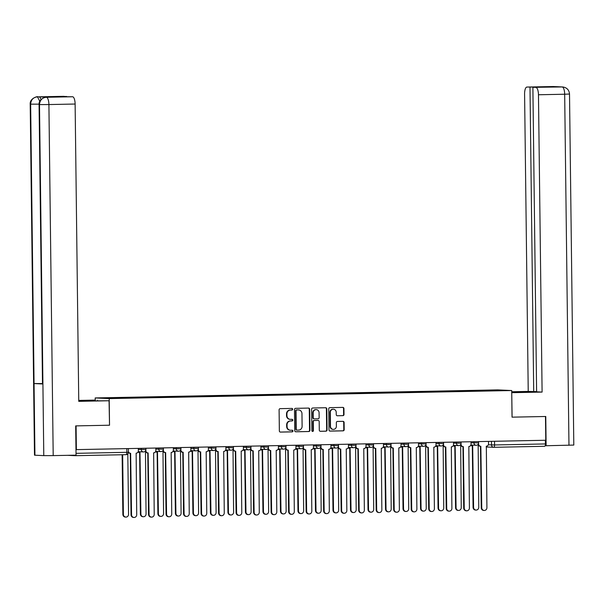 <?xml version="1.0" encoding="UTF-8"?>
<svg xmlns="http://www.w3.org/2000/svg" width="604" height="604" viewBox="0 0 604 604"><rect width="100%" height="100%" fill="white"/><g stroke="black" fill="none" stroke-linecap="round" stroke-linejoin="round"><path stroke-width="0.91" d="M292.676 409.218A0.823 0.77 92.7 0 0 291.898 408.417L280.188 408.651A1.17 1.102 92.7 0 0 279.101 409.844L279.358 430.939A1.17 1.102 92.7 0 0 280.475 432.094L292.185 431.86A0.823 0.77 92.7 0 0 292.208 430.214A0.823 0.77 92.7 0 0 292.162 430.214L290.645 430.244A3.752 3.526 92.7 0 1 287.074 426.567L287.051 424.808A3.752 3.526 92.7 0 1 290.532 420.988L292.049 420.958A0.823 0.77 92.7 0 0 292.079 419.319A0.823 0.77 92.7 0 0 292.026 419.319L290.516 419.35A3.752 3.526 92.7 0 1 286.945 415.665L286.923 413.906A3.752 3.526 92.7 0 1 290.403 410.086L291.913 410.056A0.823 0.77 92.7 0 0 292.676 409.218M290.086 419.327A3.752 3.526 92.7 0 1 286.53 415.65L286.515 413.891A3.752 3.526 92.7 0 1 289.995 410.071L291.506 410.041A0.823 0.77 92.7 0 0 291.687 408.417M280.241 432.071L291.77 431.837A0.823 0.77 92.7 0 0 291.951 430.222M290.222 430.229A3.752 3.526 92.7 0 1 286.666 426.545L286.643 424.786A3.752 3.526 92.7 0 1 290.124 420.965L291.641 420.935A0.823 0.77 92.7 0 0 291.815 419.319M342.921 415.658A1.17 1.102 92.7 0 0 344.016 414.465L343.94 408.546A1.17 1.102 92.7 0 0 342.823 407.398L329.822 407.655A1.17 1.102 92.7 0 0 328.735 408.848L328.991 429.95A1.17 1.102 92.7 0 0 330.109 431.097L343.11 430.841A1.17 1.102 92.7 0 0 344.197 429.64L344.114 422.49A1.17 1.102 92.7 0 0 342.997 421.343L337.432 421.456A1.17 1.102 92.7 0 0 336.345 422.649L336.383 426.197A3.133 2.945 92.7 0 1 333.295 429.384A3.133 2.945 92.7 0 1 330.494 426.311L330.32 412.426A3.133 2.945 92.7 0 1 333.416 409.233A3.133 2.945 92.7 0 1 336.217 412.305L336.247 414.623A1.17 1.102 92.7 0 0 337.364 415.771L342.513 415.643A1.17 1.102 92.7 0 0 343.601 414.45L343.533 408.531A1.17 1.102 92.7 0 0 342.649 407.398M562.86 86.961L562.739 86.953C566.869 87.58 569.127 89.943 569.512 94.028L573.8 445.072L546.122 445.737L545.767 416.488L512.041 417.16L545.487 416.496L545.782 440.256L75.976 449.633M512.041 417.168L511.716 390.539L497.719 389.882L95.206 397.938L95.236 400.097M76.021 425.888L109.528 425.224L109.203 398.595L511.716 390.539M76.081 425.896L76.368 449.655M309.678 409.233A1.17 1.102 92.7 0 0 308.561 408.085L295.56 408.342A1.17 1.102 92.7 0 0 294.473 409.535L294.729 430.637A1.17 1.102 92.7 0 0 295.847 431.784L308.848 431.52A1.17 1.102 92.7 0 0 309.935 430.327L309.678 409.233L309.271 409.21A1.17 1.102 92.7 0 0 308.387 408.085M312.691 408.002L325.692 407.738A1.17 1.102 92.7 0 1 326.809 408.893L327.066 429.988A1.17 1.102 92.7 0 1 325.979 431.18L320.414 431.294A1.17 1.102 92.7 0 1 319.297 430.139L319.191 421.584A1.17 1.102 92.7 0 0 318.074 420.437L314.39 420.512A1.17 1.102 92.7 0 0 313.302 421.705L313.408 430.614A0.823 0.77 92.7 0 1 312.6 431.445A0.823 0.77 92.7 0 1 311.868 430.644L311.604 409.195A1.17 1.102 92.7 0 1 312.691 408.002M545.374 440.263L545.42 443.94A2.386 0.815 88.9 0 1 544.649 446.288A2.386 0.815 88.9 0 1 544.627 446.288L493.823 447.307A2.386 0.815 -91.1 0 0 494.57 444.959L545.42 443.94M67.459 455.325L75.221 455.688A2.386 0.815 -91.1 0 0 75.243 455.688A2.386 0.815 -91.1 0 0 75.734 455.159M480.369 390.992L480.188 390.471L499.047 390.093L505.903 390.418L488.002 390.841L127.693 398.051L101.027 398.066L119.879 397.689L120.037 398.142M480.188 390.471L119.879 397.689M109.203 398.595L95.206 397.938M109.528 425.224L109.06 400.746L78.754 401.35L75.123 104.031L48.909 104.56L53.197 455.612L76.044 455.152L75.681 425.896L109.354 425.224M479.236 391.014L479.229 390.426M498.783 390.561L499.047 390.093M295.605 431.762L308.44 431.505A1.17 1.102 92.7 0 0 309.527 430.312L309.271 409.21M296.791 409.957A0.823 0.77 92.7 0 0 296.028 410.796L296.254 429.316A0.823 0.77 92.7 0 0 297.04 430.116L298.633 430.086A3.752 3.526 92.7 0 0 302.113 426.265L301.962 413.604A3.752 3.526 92.7 0 0 298.391 409.927L296.383 409.942A0.823 0.77 92.7 0 0 295.62 410.773L296.028 410.796M296.942 430.116L296.632 430.101A0.823 0.77 92.7 0 1 295.847 429.293L295.62 410.773M298.406 409.927A3.752 3.526 92.7 0 0 297.983 409.912L298.391 409.927M296.383 409.942L297.983 409.912M320.18 431.271L325.571 431.158A1.17 1.102 92.7 0 0 326.658 429.965L326.402 408.87A1.17 1.102 92.7 0 0 325.518 407.745M317.81 420.422A1.17 1.102 92.7 0 0 317.666 420.414L313.982 420.49A1.17 1.102 92.7 0 0 312.887 421.683L313 430.592L313.408 430.614M312.396 431.407A0.823 0.77 92.7 0 0 313 430.592M319.086 412.706A3.133 2.945 92.7 0 0 316.285 409.633A3.133 2.945 92.7 0 0 313.189 412.826L313.25 417.719A1.17 1.102 92.7 0 0 314.367 418.866L318.059 418.799A1.17 1.102 92.7 0 0 319.146 417.598L319.086 412.706M316.081 409.633A3.133 2.945 92.7 0 0 312.781 412.804L313.189 412.826M314.231 418.859L313.959 418.851A1.17 1.102 92.7 0 1 312.842 417.696L312.781 412.804M337.123 415.748L342.513 415.643M333.212 409.233A3.133 2.945 92.7 0 0 329.912 412.404L330.32 412.426M333.091 429.369A3.133 2.945 92.7 0 1 330.086 426.296L329.912 412.404M329.875 431.075L342.702 430.818A1.17 1.102 92.7 0 0 343.789 429.625L343.699 422.475A1.17 1.102 92.7 0 0 342.823 421.35M122.657 454.736L123.39 514.397A2.748 2.582 92.7 0 0 125.843 517.092A2.748 2.582 92.7 0 0 128.554 514.291L127.814 453.883M125.843 517.092L125.315 517.062A2.748 2.582 -87.3 0 1 122.861 514.374L122.129 454.752M128.418 451.467A2.386 2.242 92.7 0 0 130.63 453.287L131.551 514.782A2.748 2.582 92.7 0 0 134.005 517.469A2.748 2.582 92.7 0 0 136.715 514.676L136.134 453.181A2.386 2.242 92.7 0 0 138.346 450.743L138.316 448.417M134.005 517.469L133.476 517.447A2.748 2.582 -87.3 0 1 131.023 514.751L130.268 453.279M130.102 453.264A2.386 2.242 -87.3 0 1 128.418 452.502M138.21 451.686A2.386 2.242 92.7 0 0 139.977 452.555L140.898 514.042A2.748 2.582 92.7 0 0 143.352 516.737A2.748 2.582 92.7 0 0 146.062 513.944L145.481 452.441A2.386 2.242 92.7 0 0 146.108 452.336M143.352 516.737L142.823 516.714A2.748 2.582 -87.3 0 1 140.37 514.019L139.615 452.539M139.448 452.532A2.386 2.242 -87.3 0 1 138.022 452.019M155.719 451.331A2.386 2.242 92.7 0 0 157.493 452.207L158.407 513.694A2.748 2.582 92.7 0 0 160.86 516.39A2.748 2.582 92.7 0 0 163.571 513.589L162.989 452.094A2.386 2.242 92.7 0 0 163.616 451.988M160.86 516.39L160.332 516.36A2.748 2.582 -87.3 0 1 157.878 513.672L157.131 452.192M156.957 452.177A2.386 2.242 -87.3 0 1 155.53 451.671M81.6 401.064L81.593 400.527L78.739 400.588M78.746 401.071L109.06 400.746M81.593 400.527L95.183 400.097L78.739 400.422M97.538 400.822L97.531 400.203M63.495 96.338A7.165 2.446 88.9 0 1 63.548 96.33A7.165 2.446 88.9 0 1 63.609 96.33L66.651 96.67M53.197 455.612L43.782 455.627L42.914 383.985L42.491 383.94L39.079 104.53L39.494 104.583C39.849 100.226 42.061 97.795 46.146 97.282L72.586 96.753A7.165 2.446 88.9 0 1 75.123 104.031M42.484 383.57L34.058 383.57L34.934 455.212L43.782 455.627M34.934 455.212L34.488 455.167L30.2 104.115L30.645 104.167C31 99.803 33.205 97.372 37.259 96.867L39.011 96.836A7.165 2.446 88.9 0 1 40.959 99.607M39.079 104.16L30.645 104.167L34.058 383.57L42.914 383.985L39.494 104.583L48.909 104.56A7.165 2.446 -91.1 0 0 46.372 97.282M66.644 96.474L52.163 96.768L72.586 96.753M47.678 97.244A7.165 2.446 88.9 0 1 47.731 97.244A7.165 2.446 88.9 0 1 47.784 97.244L39.011 96.836M39.804 101.306L37.501 96.867M511.739 392.524L534.23 391.875L511.731 391.913M512.094 417.16L511.739 392.683M511.792 392.683L542.098 392.079L536.609 391.815L532.887 87.338L562.256 86.946L553.158 86.531L526.952 87.059A7.165 2.446 -91.1 0 0 526.899 87.059A7.165 2.446 -91.1 0 0 524.589 94.103L528.228 391.422L536.609 391.626M511.731 391.754L528.228 391.422M542.098 392.079L538.466 94.76A7.165 2.446 -91.1 0 0 535.929 87.482M546.122 445.737L545.17 445.699M532.887 87.338L547.367 87.044L526.952 87.059M529.995 87.203L533.709 391.679M562.739 86.953L562.271 86.946M555.136 86.727L553.392 86.531M145.858 450.025L145.866 450.592A2.386 2.242 92.7 0 0 148.139 452.94L149.06 514.427A2.748 2.582 92.7 0 0 151.513 517.122A2.748 2.582 92.7 0 0 154.224 514.321L153.643 452.826A2.386 2.242 92.7 0 0 155.855 450.395L155.832 448.062M151.513 517.122L150.985 517.092A2.748 2.582 -87.3 0 1 148.531 514.404L147.776 452.924M147.61 452.909A2.386 2.242 -87.3 0 1 145.383 451.037M163.367 449.678L163.374 450.244A2.386 2.242 92.7 0 0 165.655 452.585L166.568 514.079A2.748 2.582 92.7 0 0 169.022 516.767A2.748 2.582 92.7 0 0 171.732 513.974L171.151 452.479A2.386 2.242 92.7 0 0 173.371 450.04L173.34 447.715M169.022 516.767L168.493 516.745A2.748 2.582 -87.3 0 1 166.04 514.049L165.292 452.577M165.118 452.562A2.386 2.242 -87.3 0 1 162.899 450.682M173.227 450.984A2.386 2.242 92.7 0 0 175.001 451.852L175.923 513.347A2.748 2.582 92.7 0 0 178.376 516.035A2.748 2.582 92.7 0 0 181.087 513.241L180.498 451.747A2.386 2.242 92.7 0 0 181.132 451.633M178.376 516.035L177.84 516.012A2.748 2.582 -87.3 0 1 175.387 513.317L174.639 451.845M174.473 451.83A2.386 2.242 -87.3 0 1 173.038 451.316M190.743 450.637A2.386 2.242 92.7 0 0 192.51 451.505L193.431 512.992A2.748 2.582 92.7 0 0 195.885 515.688A2.748 2.582 92.7 0 0 198.595 512.887L198.014 451.392A2.386 2.242 92.7 0 0 198.641 451.286M195.885 515.688L195.356 515.657A2.748 2.582 -87.3 0 1 192.903 512.97L192.148 451.49M191.981 451.475A2.386 2.242 -87.3 0 1 190.554 450.969M208.252 450.282A2.386 2.242 92.7 0 0 210.018 451.15L210.939 512.645A2.748 2.582 92.7 0 0 213.393 515.333A2.748 2.582 92.7 0 0 216.104 512.539L215.522 451.045A2.386 2.242 92.7 0 0 216.149 450.931M213.393 515.333L212.865 515.31A2.748 2.582 -87.3 0 1 210.411 512.615L209.656 451.143M209.49 451.128A2.386 2.242 -87.3 0 1 208.063 450.614M180.883 449.323L180.89 449.897A2.386 2.242 92.7 0 0 183.163 452.237L184.084 513.725A2.748 2.582 92.7 0 0 186.538 516.42A2.748 2.582 92.7 0 0 189.248 513.626L188.659 452.124A2.386 2.242 92.7 0 0 190.879 449.693L190.849 447.36M186.538 516.42L186.002 516.397A2.748 2.582 -87.3 0 1 183.548 513.702L182.801 452.222M182.635 452.215A2.386 2.242 -87.3 0 1 180.407 450.335M198.391 448.976L198.399 449.542A2.386 2.242 92.7 0 0 200.671 451.883L201.593 513.377A2.748 2.582 92.7 0 0 204.046 516.065A2.748 2.582 92.7 0 0 206.757 513.272L206.175 451.777A2.386 2.242 92.7 0 0 208.388 449.346L208.357 447.013M204.046 516.065L203.518 516.043A2.748 2.582 -87.3 0 1 201.064 513.355L200.309 451.875M200.143 451.86A2.386 2.242 -87.3 0 1 197.916 449.98M215.9 448.621L215.907 449.195A2.386 2.242 92.7 0 0 218.18 451.535L219.101 513.023A2.748 2.582 92.7 0 0 221.555 515.718A2.748 2.582 92.7 0 0 224.265 512.924L223.684 451.422A2.386 2.242 92.7 0 0 225.896 448.991L225.866 446.666M221.555 515.718L221.026 515.695A2.748 2.582 -87.3 0 1 218.572 513L217.817 451.52M217.651 451.513A2.386 2.242 -87.3 0 1 215.424 449.633M231.098 450.176A2.386 2.242 -87.3 0 1 230.962 450.176L225.73 449.927A2.386 2.242 92.7 0 0 227.534 450.803L228.448 512.29A2.748 2.582 92.7 0 0 230.902 514.986A2.748 2.582 92.7 0 0 233.612 512.192L233.031 450.69A2.386 2.242 92.7 0 0 233.657 450.584M230.902 514.986L230.373 514.963A2.748 2.582 -87.3 0 1 227.919 512.268L227.172 450.788M226.998 450.78A2.386 2.242 -87.3 0 1 225.571 450.267M233.408 448.274L233.416 448.84A2.386 2.242 92.7 0 0 235.696 451.188L236.609 512.675A2.748 2.582 92.7 0 0 239.063 515.371A2.748 2.582 92.7 0 0 241.774 512.569L241.192 451.075A2.386 2.242 92.7 0 0 243.404 448.644L243.382 446.311M239.063 515.371L238.535 515.34A2.748 2.582 -87.3 0 1 236.081 512.653L235.333 451.173M235.16 451.158A2.386 2.242 -87.3 0 1 232.94 449.285M243.269 449.58A2.386 2.242 92.7 0 0 245.043 450.448L245.964 511.943A2.748 2.582 92.7 0 0 248.418 514.631A2.748 2.582 92.7 0 0 251.121 511.837L250.539 450.342A2.386 2.242 92.7 0 0 251.173 450.237M248.418 514.631L247.882 514.608A2.748 2.582 -87.3 0 1 245.428 511.92L244.68 450.441M244.514 450.425A2.386 2.242 -87.3 0 1 243.08 449.912M250.924 447.919L250.932 448.493A2.386 2.242 92.7 0 0 253.204 450.833L254.125 512.328A2.748 2.582 92.7 0 0 256.572 515.016A2.748 2.582 92.7 0 0 259.282 512.222L258.701 450.727A2.386 2.242 92.7 0 0 260.92 448.289L260.89 445.963M256.572 515.016L256.043 514.993A2.748 2.582 -87.3 0 1 253.589 512.298L252.842 450.826M252.668 450.811A2.386 2.242 -87.3 0 1 250.449 448.931M260.777 449.233A2.386 2.242 92.7 0 0 262.551 450.101L263.472 511.588A2.748 2.582 92.7 0 0 265.926 514.283A2.748 2.582 92.7 0 0 268.637 511.49L268.048 449.988A2.386 2.242 92.7 0 0 268.682 449.882M265.926 514.283L265.39 514.261A2.748 2.582 -87.3 0 1 262.944 511.565L262.189 450.086M262.023 450.078A2.386 2.242 -87.3 0 1 260.596 449.565M268.433 447.572L268.44 448.138A2.386 2.242 92.7 0 0 270.713 450.486L271.634 511.973A2.748 2.582 92.7 0 0 274.088 514.668A2.748 2.582 92.7 0 0 276.798 511.867L276.209 450.373A2.386 2.242 92.7 0 0 278.429 447.941L278.399 445.609M274.088 514.668L273.552 514.638A2.748 2.582 -87.3 0 1 271.105 511.95L270.35 450.471M270.184 450.456A2.386 2.242 -87.3 0 1 267.957 448.583M278.293 448.878A2.386 2.242 92.7 0 0 280.06 449.754L280.981 511.241A2.748 2.582 92.7 0 0 283.435 513.936A2.748 2.582 92.7 0 0 286.145 511.135L285.564 449.64A2.386 2.242 92.7 0 0 286.19 449.535M283.435 513.936L282.906 513.906A2.748 2.582 -87.3 0 1 280.452 511.218L279.697 449.738M279.531 449.723A2.386 2.242 -87.3 0 1 278.104 449.21M285.941 447.217L285.949 447.791A2.386 2.242 92.7 0 0 288.221 450.131L289.142 511.626A2.748 2.582 92.7 0 0 291.596 514.314A2.748 2.582 92.7 0 0 294.307 511.52L293.725 450.025A2.386 2.242 92.7 0 0 295.937 447.587L295.907 445.261M291.596 514.314L291.068 514.291A2.748 2.582 -87.3 0 1 288.614 511.596L287.859 450.123M287.693 450.108A2.386 2.242 -87.3 0 1 285.466 448.228M295.801 448.53A2.386 2.242 92.7 0 0 297.568 449.399L298.489 510.893A2.748 2.582 92.7 0 0 300.943 513.581A2.748 2.582 92.7 0 0 303.653 510.788L303.072 449.293A2.386 2.242 92.7 0 0 303.699 449.18M300.943 513.581L300.414 513.559A2.748 2.582 -87.3 0 1 297.961 510.863L297.213 449.391M297.04 449.376A2.386 2.242 -87.3 0 1 295.613 448.863M313.31 448.183A2.386 2.242 92.7 0 0 315.084 449.051L316.005 510.539A2.748 2.582 92.7 0 0 318.451 513.234A2.748 2.582 92.7 0 0 321.162 510.433L320.581 448.938A2.386 2.242 92.7 0 0 321.207 448.832M318.451 513.234L317.923 513.204A2.748 2.582 -87.3 0 1 315.469 510.516L314.722 449.036M314.548 449.021A2.386 2.242 -87.3 0 1 313.121 448.515M336.164 448.077A2.386 2.242 -87.3 0 1 336.02 448.07L330.788 447.828A2.386 2.242 92.7 0 0 332.593 448.696L333.514 510.191A2.748 2.582 92.7 0 0 335.967 512.879A2.748 2.582 92.7 0 0 338.678 510.086L338.089 448.591A2.386 2.242 92.7 0 0 338.723 448.478M335.967 512.879L335.431 512.856A2.748 2.582 -87.3 0 1 332.985 510.161L332.23 448.689M332.064 448.674A2.386 2.242 -87.3 0 1 330.63 448.16M353.672 447.723A2.386 2.242 -87.3 0 1 353.529 447.723L348.304 447.473A2.386 2.242 92.7 0 0 350.101 448.349L351.022 509.836A2.748 2.582 92.7 0 0 353.476 512.532A2.748 2.582 92.7 0 0 356.186 509.738L355.605 448.236A2.386 2.242 92.7 0 0 356.232 448.13M353.476 512.532L352.947 512.509A2.748 2.582 -87.3 0 1 350.494 509.814L349.739 448.334M349.573 448.327A2.386 2.242 -87.3 0 1 348.146 447.813M365.843 447.126A2.386 2.242 92.7 0 0 367.609 447.994L368.531 509.489A2.748 2.582 92.7 0 0 370.984 512.177A2.748 2.582 92.7 0 0 373.695 509.383L373.113 447.889A2.386 2.242 92.7 0 0 373.74 447.775M370.984 512.177L370.456 512.154A2.748 2.582 -87.3 0 1 368.002 509.466L367.247 447.987M367.081 447.972A2.386 2.242 -87.3 0 1 365.654 447.458M383.351 446.779A2.386 2.242 92.7 0 0 385.126 447.647L386.039 509.134A2.748 2.582 92.7 0 0 388.493 511.83A2.748 2.582 92.7 0 0 391.203 509.036L390.622 447.534A2.386 2.242 92.7 0 0 391.249 447.428M388.493 511.83L387.964 511.807A2.748 2.582 -87.3 0 1 385.511 509.112L384.763 447.632M384.589 447.624A2.386 2.242 -87.3 0 1 383.163 447.111M303.45 446.869L303.457 447.436A2.386 2.242 92.7 0 0 305.73 449.784L306.651 511.271A2.748 2.582 92.7 0 0 309.105 513.966A2.748 2.582 92.7 0 0 311.815 511.173L311.234 449.67A2.386 2.242 92.7 0 0 313.446 447.239L313.423 444.906M309.105 513.966L308.576 513.944A2.748 2.582 -87.3 0 1 306.122 511.248L305.375 449.769M305.201 449.761A2.386 2.242 -87.3 0 1 302.974 447.881M320.966 446.522L320.966 447.088A2.386 2.242 92.7 0 0 323.246 449.429L324.167 510.924A2.748 2.582 92.7 0 0 326.613 513.611A2.748 2.582 92.7 0 0 329.323 510.818L328.742 449.323A2.386 2.242 92.7 0 0 330.962 446.892L330.932 444.559M326.613 513.611L326.084 513.589A2.748 2.582 -87.3 0 1 323.631 510.893L322.883 449.421M322.71 449.406A2.386 2.242 -87.3 0 1 320.49 447.526M338.474 446.167L338.482 446.741A2.386 2.242 92.7 0 0 340.754 449.082L341.675 510.569A2.748 2.582 92.7 0 0 344.129 513.264A2.748 2.582 92.7 0 0 346.839 510.471L346.251 448.968A2.386 2.242 92.7 0 0 348.47 446.537L348.44 444.204M344.129 513.264L343.593 513.241A2.748 2.582 -87.3 0 1 341.139 510.546L340.392 449.066M340.226 449.059A2.386 2.242 -87.3 0 1 337.998 447.179M355.983 445.82L355.99 446.386A2.386 2.242 92.7 0 0 358.263 448.734L359.184 510.221A2.748 2.582 92.7 0 0 361.637 512.917A2.748 2.582 92.7 0 0 364.348 510.116L363.767 448.621A2.386 2.242 92.7 0 0 365.979 446.19L365.948 443.857M361.637 512.917L361.109 512.887A2.748 2.582 -87.3 0 1 358.655 510.199L357.9 448.719M357.734 448.704A2.386 2.242 -87.3 0 1 355.507 446.832M373.491 445.465L373.498 446.039A2.386 2.242 92.7 0 0 375.771 448.379L376.692 509.867A2.748 2.582 92.7 0 0 379.146 512.562A2.748 2.582 92.7 0 0 381.856 509.768L381.275 448.274A2.386 2.242 92.7 0 0 383.487 445.835L383.464 443.51M379.146 512.562L378.617 512.539A2.748 2.582 -87.3 0 1 376.164 509.844L375.409 448.364M375.243 448.357A2.386 2.242 -87.3 0 1 373.015 446.477M391.007 445.118L391.007 445.684A2.386 2.242 92.7 0 0 393.287 448.032L394.201 509.519A2.748 2.582 92.7 0 0 396.654 512.215A2.748 2.582 92.7 0 0 399.365 509.414L398.783 447.919A2.386 2.242 92.7 0 0 401.003 445.488L400.973 443.155M396.654 512.215L396.126 512.184A2.748 2.582 -87.3 0 1 393.672 509.497L392.925 448.017M392.751 448.002A2.386 2.242 -87.3 0 1 390.531 446.13M400.86 446.424A2.386 2.242 92.7 0 0 402.634 447.3L403.555 508.787A2.748 2.582 92.7 0 0 406.009 511.482A2.748 2.582 92.7 0 0 408.719 508.681L408.13 447.186A2.386 2.242 92.7 0 0 408.765 447.081M406.009 511.482L405.473 511.452A2.748 2.582 -87.3 0 1 403.019 508.764L402.272 447.285M402.105 447.27A2.386 2.242 -87.3 0 1 400.671 446.756M408.515 444.763L408.523 445.337A2.386 2.242 92.7 0 0 410.796 447.677L411.717 509.172A2.748 2.582 92.7 0 0 414.17 511.86A2.748 2.582 92.7 0 0 416.881 509.066L416.292 447.572A2.386 2.242 92.7 0 0 418.512 445.133L418.481 442.808M414.17 511.86L413.634 511.837A2.748 2.582 -87.3 0 1 411.181 509.142L410.433 447.67M410.267 447.655A2.386 2.242 -87.3 0 1 408.04 445.775M418.376 446.077A2.386 2.242 92.7 0 0 420.142 446.945L421.064 508.44A2.748 2.582 92.7 0 0 423.517 511.127A2.748 2.582 92.7 0 0 426.228 508.334L425.646 446.839A2.386 2.242 92.7 0 0 426.273 446.726M423.517 511.127L422.989 511.105A2.748 2.582 -87.3 0 1 420.535 508.409L419.78 446.937M419.614 446.922A2.386 2.242 -87.3 0 1 418.187 446.409M426.024 444.416L426.031 444.982A2.386 2.242 92.7 0 0 428.304 447.33L429.225 508.817A2.748 2.582 92.7 0 0 431.679 511.512A2.748 2.582 92.7 0 0 434.389 508.719L433.808 447.217A2.386 2.242 92.7 0 0 436.02 444.786L435.99 442.453M431.679 511.512L431.15 511.49A2.748 2.582 -87.3 0 1 428.697 508.794L427.942 447.315M427.775 447.307A2.386 2.242 -87.3 0 1 425.548 445.427M435.884 445.722A2.386 2.242 92.7 0 0 437.651 446.598L438.572 508.085A2.748 2.582 92.7 0 0 441.026 510.78A2.748 2.582 92.7 0 0 443.736 507.979L443.155 446.484A2.386 2.242 92.7 0 0 443.781 446.379M441.026 510.78L440.497 510.75A2.748 2.582 -87.3 0 1 438.043 508.062L437.288 446.582M437.122 446.567A2.386 2.242 -87.3 0 1 435.695 446.062M443.532 444.068L443.54 444.635A2.386 2.242 92.7 0 0 445.812 446.975L446.734 508.47A2.748 2.582 92.7 0 0 449.187 511.158A2.748 2.582 92.7 0 0 451.898 508.364L451.316 446.869A2.386 2.242 92.7 0 0 453.529 444.438L453.506 442.105M449.187 511.158L448.659 511.135A2.748 2.582 -87.3 0 1 446.205 508.44L445.45 446.968M445.284 446.952A2.386 2.242 -87.3 0 1 443.057 445.072M458.73 445.624A2.386 2.242 -87.3 0 1 458.595 445.616L453.362 445.375A2.386 2.242 92.7 0 0 455.167 446.243L456.08 507.738A2.748 2.582 92.7 0 0 458.534 510.425A2.748 2.582 92.7 0 0 461.245 507.632L460.663 446.137A2.386 2.242 92.7 0 0 461.29 446.024M458.534 510.425L458.006 510.403A2.748 2.582 -87.3 0 1 455.552 507.707L454.804 446.235M454.631 446.22A2.386 2.242 -87.3 0 1 453.204 445.707M461.041 443.714L461.048 444.287A2.386 2.242 92.7 0 0 463.328 446.628L464.242 508.115A2.748 2.582 92.7 0 0 466.696 510.81A2.748 2.582 92.7 0 0 469.406 508.017L468.825 446.515A2.386 2.242 92.7 0 0 471.044 444.083L471.014 441.751M466.696 510.81L466.167 510.788A2.748 2.582 -87.3 0 1 463.713 508.092L462.966 446.613M462.792 446.605A2.386 2.242 -87.3 0 1 460.573 444.725M470.901 445.027A2.386 2.242 92.7 0 0 472.675 445.895L473.596 507.383A2.748 2.582 92.7 0 0 476.05 510.078A2.748 2.582 92.7 0 0 478.761 507.284L478.172 445.782A2.386 2.242 92.7 0 0 478.806 445.676M476.05 510.078L475.514 510.055A2.748 2.582 -87.3 0 1 473.06 507.36L472.313 445.88M472.147 445.873A2.386 2.242 -87.3 0 1 470.712 445.359M478.557 443.366L478.564 443.932A2.386 2.242 92.7 0 0 480.837 446.281L481.758 507.768A2.748 2.582 92.7 0 0 484.212 510.463A2.748 2.582 92.7 0 0 486.915 507.662L486.333 446.167A2.386 2.242 92.7 0 0 488.553 443.736L488.523 441.403M484.212 510.463L483.676 510.433A2.748 2.582 -87.3 0 1 481.222 507.745L480.474 446.265M480.308 446.25A2.386 2.242 -87.3 0 1 478.081 444.378M488.326 444.816L494.57 444.959L494.525 441.282M491.467 441.343L491.513 444.967A2.386 2.242 -87.3 0 0 493.642 447.307A2.386 2.386 0 0 0 493.8 447.307A2.386 0.815 -91.1 0 1 493.785 447.307A2.386 2.242 -87.3 0 1 493.642 447.307L486.175 446.952M76.021 453.34L126.855 452.321A2.386 0.815 -91.1 0 1 126.085 454.669A2.386 0.815 -91.1 0 0 126.085 454.669L75.258 455.688M471.022 442.792L478.602 442.853L478.587 441.599M473.951 441.698L473.966 442.928A2.386 2.242 -87.3 0 0 476.103 445.269A2.386 2.386 0 0 0 478.602 442.853M453.513 443.14L461.094 443.2L461.079 441.954M456.443 442.045L456.458 443.276A2.386 2.242 -87.3 0 0 458.595 445.616A2.386 2.386 0 0 0 461.094 443.2M436.005 443.487L443.585 443.555L443.57 442.302M438.934 442.4L438.949 443.63A2.386 2.242 -87.3 0 0 441.086 445.971A2.386 2.386 0 0 0 443.585 443.555M418.496 443.842L426.069 443.902L426.054 442.656M421.426 442.747L421.441 443.978A2.386 2.242 -87.3 0 0 423.57 446.318A2.386 2.386 0 0 0 426.069 443.902M400.981 444.189L408.561 444.257L408.546 443.004M403.917 443.094L403.933 444.333A2.386 2.242 -87.3 0 0 406.062 446.673A2.386 2.386 0 0 0 408.561 444.257M383.472 444.544L391.052 444.604L391.037 443.359M386.401 443.449L386.417 444.68A2.386 2.242 -87.3 0 0 388.553 447.02A2.386 2.386 0 0 0 391.052 444.604M365.964 444.891L373.544 444.959L373.529 443.706M368.893 443.797L368.908 445.027A2.386 2.242 -87.3 0 0 371.045 447.368A2.386 2.386 0 0 0 373.544 444.959M348.455 445.246L356.035 445.307L356.02 444.053M351.385 444.151L351.4 445.382A2.386 2.242 -87.3 0 0 353.529 447.723A2.386 2.386 0 0 0 356.035 445.307M330.947 445.593L338.519 445.654L338.504 444.408M333.876 444.499L333.891 445.729A2.386 2.242 -87.3 0 0 336.02 448.07A2.386 2.386 0 0 0 338.519 445.654M313.431 445.941L321.011 446.009L320.996 444.755M316.36 444.854L316.375 446.084A2.386 2.242 -87.3 0 0 318.512 448.425A2.386 2.386 0 0 0 321.011 446.009M295.922 446.296L303.502 446.356L303.487 445.11M298.852 445.201L298.867 446.431A2.386 2.242 -87.3 0 0 301.003 448.772A2.386 2.386 0 0 0 303.502 446.356M278.414 446.643L285.994 446.711L285.979 445.458M281.343 445.548L281.358 446.786A2.386 2.242 -87.3 0 0 283.487 449.127A2.386 2.386 0 0 0 285.994 446.711M260.905 446.998L268.478 447.058L268.463 445.812M263.835 445.903L263.85 447.134A2.386 2.242 -87.3 0 0 265.979 449.474A2.386 2.386 0 0 0 268.478 447.058M243.389 447.345L250.97 447.413L250.954 446.16M246.319 446.25L246.334 447.481A2.386 2.242 -87.3 0 0 248.471 449.829A2.386 2.386 0 0 0 250.97 447.413M225.881 447.7L233.461 447.76L233.446 446.507M228.81 446.605L228.825 447.836A2.386 2.242 -87.3 0 0 230.962 450.176A2.386 2.386 0 0 0 233.461 447.76M208.372 448.047L215.953 448.108L215.938 446.862M211.302 446.952L211.317 448.183A2.386 2.242 -87.3 0 0 213.446 450.524A2.386 2.386 0 0 0 215.953 448.108M190.864 448.394L198.437 448.462L198.422 447.209M193.793 447.307L193.808 448.538A2.386 2.242 -87.3 0 0 195.938 450.878A2.386 2.386 0 0 0 198.437 448.462M173.348 448.749L180.928 448.81L180.913 447.564M176.277 447.655L176.292 448.885A2.386 2.242 -87.3 0 0 178.429 451.226A2.386 2.386 0 0 0 180.928 448.81M155.84 449.097L163.42 449.165L163.405 447.911M158.769 448.002L158.784 449.24A2.386 2.242 -87.3 0 0 160.921 451.581A2.386 2.386 0 0 0 163.42 449.165M138.331 449.451L145.911 449.512L145.896 448.266M141.261 448.357L141.276 449.587A2.386 2.242 -87.3 0 0 143.412 451.928A2.386 2.386 0 0 0 145.911 449.512M143.548 451.928A2.386 2.242 -87.3 0 1 143.412 451.928L138.18 451.686M161.057 451.581A2.386 2.242 -87.3 0 1 160.921 451.581L155.689 451.331M178.573 451.233A2.386 2.242 -87.3 0 1 178.429 451.226L173.197 450.984M196.081 450.878A2.386 2.242 -87.3 0 1 195.938 450.878L190.713 450.629M213.589 450.531A2.386 2.242 -87.3 0 1 213.446 450.524L208.221 450.282M248.614 449.829A2.386 2.242 -87.3 0 1 248.471 449.829L243.238 449.58M266.122 449.474A2.386 2.242 -87.3 0 1 265.979 449.474L260.747 449.233M283.631 449.127A2.386 2.242 -87.3 0 1 283.487 449.127L278.263 448.878M301.139 448.772A2.386 2.242 -87.3 0 1 301.003 448.772L295.771 448.53M318.655 448.425A2.386 2.242 -87.3 0 1 318.512 448.425L313.28 448.176M371.181 447.375A2.386 2.242 -87.3 0 1 371.045 447.368L365.813 447.126M388.689 447.02A2.386 2.242 -87.3 0 1 388.553 447.02L383.321 446.779M406.205 446.673A2.386 2.242 -87.3 0 1 406.062 446.673L400.829 446.424M423.714 446.318A2.386 2.242 -87.3 0 1 423.57 446.318L418.346 446.077M441.222 445.971A2.386 2.242 -87.3 0 1 441.086 445.971L435.854 445.722M476.246 445.269A2.386 2.242 -87.3 0 1 476.103 445.269L470.871 445.02M126.81 448.644L126.855 452.321L128.425 452.253L128.38 448.613M289.995 410.071L290.403 410.086M286.515 413.891L286.923 413.906M286.53 415.65L286.945 415.665M291.641 420.935L292.049 420.958M290.124 420.965L290.532 420.988M286.643 424.786L287.051 424.808M286.666 426.545L287.074 426.567M291.77 431.837L292.185 431.86M291.506 410.041L291.913 410.056M309.527 430.312L309.935 430.327M308.44 431.505L308.848 431.52M295.847 429.293L296.254 429.316M326.402 408.87L326.809 408.893M326.658 429.965L327.066 429.988M325.571 431.158L325.979 431.18M317.666 420.414L318.074 420.437M313.982 420.49L314.39 420.512M312.887 421.683L313.302 421.705M312.842 417.696L313.25 417.719M330.086 426.296L330.494 426.311M343.699 422.475L344.114 422.49M343.789 429.625L344.197 429.64M342.702 430.818L343.11 430.841M343.533 408.531L343.94 408.546M343.601 414.45L344.016 414.465M122.861 514.374L123.39 514.397M131.551 514.782L131.023 514.751M140.37 514.019L140.898 514.042M157.878 513.672L158.407 513.694M47.784 97.244L46.153 97.282M63.609 96.33L37.282 96.867M568.968 445.284L564.672 94.232L538.466 94.76M516.209 392.434L516.201 391.822M569.512 94.028L564.672 94.232A7.165 2.446 -91.1 0 0 562.143 86.953M553.672 86.659L553.264 86.538M149.06 514.427L148.531 514.404M166.568 514.079L166.04 514.049M175.387 513.317L175.923 513.347M192.903 512.97L193.431 512.992M210.411 512.615L210.939 512.645M184.084 513.725L183.548 513.702M201.593 513.377L201.064 513.355M219.101 513.023L218.572 513M227.919 512.268L228.448 512.29M236.609 512.675L236.081 512.653M245.428 511.92L245.964 511.943M254.125 512.328L253.589 512.298M262.944 511.565L263.472 511.588M271.634 511.973L271.105 511.95M280.452 511.218L280.981 511.241M289.142 511.626L288.614 511.596M297.961 510.863L298.489 510.893M315.469 510.516L316.005 510.539M332.985 510.161L333.514 510.191M350.494 509.814L351.022 509.836M368.002 509.466L368.531 509.489M385.511 509.112L386.039 509.134M306.651 511.271L306.122 511.248M324.167 510.924L323.631 510.893M341.675 510.569L341.139 510.546M359.184 510.221L358.655 510.199M376.692 509.867L376.164 509.844M394.201 509.519L393.672 509.497M403.019 508.764L403.555 508.787M411.717 509.172L411.181 509.142M420.535 508.409L421.064 508.44M429.225 508.817L428.697 508.794M438.043 508.062L438.572 508.085M446.734 508.47L446.205 508.44M455.552 507.707L456.08 507.738M464.242 508.115L463.713 508.092M473.06 507.36L473.596 507.383M481.758 507.768L481.222 507.745M544.649 446.288L493.8 447.307M75.243 455.688L126.085 454.669A2.386 2.386 0 0 0 128.425 452.253M289.882 419.327L290.29 419.342M290.018 430.222L290.426 430.244M296.579 430.101L296.987 430.116M298.202 409.912L298.61 409.927M317.742 420.414L318.149 420.437M315.877 409.618L316.285 409.633M313.891 418.851L314.299 418.866M333.008 409.21L333.416 409.233M332.887 429.369L333.295 429.384M130.487 453.287L129.958 453.264M139.305 452.532L139.841 452.555M156.821 452.177L157.35 452.2M63.548 96.33L37.342 96.859C39.139 96.028 29.656 97.682 30.2 104.115M47.731 97.244L46.214 97.274C48.003 96.444 38.528 98.112 39.079 104.53M562.641 86.953L560.497 86.976M553.777 86.538L526.899 87.059M148.003 452.932L147.467 452.909M165.511 452.585L164.983 452.562M174.329 451.83L174.858 451.852M191.838 451.475L192.366 451.505M209.346 451.128L209.882 451.15M183.02 452.237L182.491 452.207M200.528 451.883L199.999 451.86M218.044 451.535L217.508 451.505M226.862 450.773L227.391 450.803M235.552 451.18L235.024 451.158M244.371 450.425L244.899 450.448M253.061 450.833L252.532 450.811M261.879 450.071L262.408 450.101M270.569 450.478L270.041 450.456M279.388 449.723L279.924 449.746M288.085 450.131L287.549 450.108M296.904 449.376L297.432 449.399M314.412 449.021L314.941 449.044M331.921 448.674L332.449 448.696M349.429 448.319L349.965 448.349M366.938 447.972L367.474 447.994M384.454 447.617L384.982 447.647M305.594 449.784L305.065 449.754M323.102 449.429L322.574 449.406M340.611 449.082L340.082 449.051M358.119 448.727L357.591 448.704M375.635 448.379L375.099 448.357M393.144 448.025L392.615 448.002M401.962 447.27L402.49 447.292M410.652 447.677L410.124 447.655M419.47 446.922L419.999 446.945M428.161 447.33L427.632 447.3M436.979 446.567L437.515 446.59M445.676 446.975L445.14 446.952M454.495 446.22L455.023 446.243M463.185 446.628L462.656 446.598M472.003 445.865L472.532 445.895M480.693 446.273L480.165 446.25"/></g></svg>
